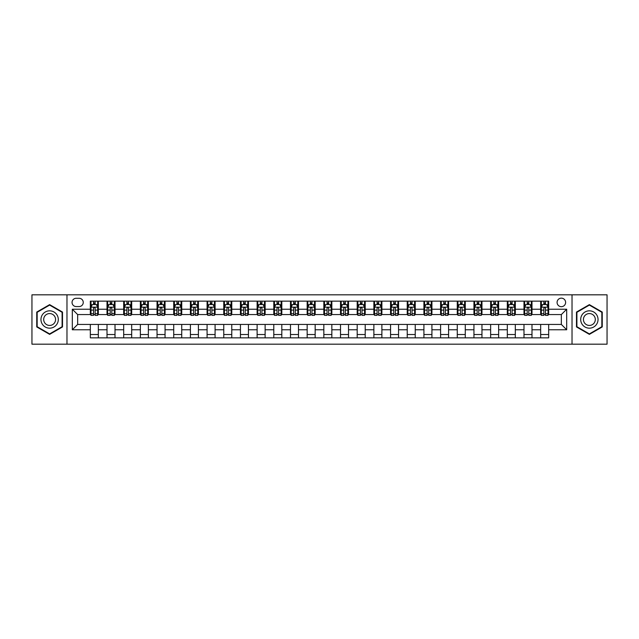 <?xml version="1.0" encoding="UTF-8"?>
<svg xmlns="http://www.w3.org/2000/svg" width="639" height="639" viewBox="0 0 639 639"><rect width="100%" height="100%" fill="white"/><g stroke="black" fill="none" stroke-linecap="round" stroke-linejoin="round"><path stroke-width="0.96" d="M561.346 298.149A4.273 4.273 0 0 0 557.08 302.423A4.273 4.273 0 0 0 561.346 306.688A4.273 4.273 0 0 0 565.619 302.423A4.273 4.273 0 0 0 561.346 298.149M572.025 344.181L607.05 344.181L607.05 294.819L572.025 294.819L572.025 344.181L66.975 344.181L66.975 294.819L31.95 294.819L31.95 344.181L66.975 344.181M76.185 306.56L79.116 306.56A4.138 4.138 0 0 0 83.254 302.423A4.138 4.138 0 0 0 79.116 298.285L76.185 298.285A4.138 4.138 0 0 0 72.047 302.423A4.138 4.138 0 0 0 76.185 306.56M572.025 294.819L66.975 294.819M90.331 329.772L72.311 329.772L72.311 309.228L90.331 309.228L90.331 314.564L77.654 314.564L77.654 324.436L90.331 324.436L90.331 337.847L548.669 337.847L548.669 324.436L561.346 324.436L561.346 314.564L548.669 314.564L548.669 309.228L566.689 309.228L566.689 329.772L548.669 329.772M548.669 309.228L548.669 301.153L90.331 301.153L90.331 309.228M540.666 301.153L540.666 314.564L541.337 314.564M543.869 314.564L545.466 314.564M548.006 314.564L548.669 314.564M540.666 314.564L531.328 314.564M523.988 301.153L523.988 314.564L524.651 314.564M527.191 314.564L528.788 314.564M523.988 314.564L514.651 314.564M507.31 301.153L507.31 314.564L507.973 314.564M510.513 314.564L512.111 314.564M507.31 314.564L497.965 314.564M490.632 301.153L490.632 314.564L491.295 314.564M493.835 314.564L495.433 314.564M490.632 314.564L481.287 314.564M473.946 301.153L473.946 314.564L474.617 314.564M477.149 314.564L478.755 314.564M473.946 314.564L464.609 314.564M457.268 301.153L457.268 314.564L457.939 314.564M460.471 314.564L462.077 314.564M457.268 314.564L447.931 314.564M440.591 301.153L440.591 314.564L441.261 314.564M443.793 314.564L445.391 314.564M440.591 314.564L431.253 314.564M423.913 301.153L423.913 314.564L424.576 314.564M427.116 314.564L428.713 314.564M423.913 314.564L414.575 314.564M407.235 301.153L407.235 314.564L407.898 314.564M410.438 314.564L412.035 314.564M407.235 314.564L397.889 314.564M390.557 301.153L390.557 314.564L391.22 314.564M393.76 314.564L395.357 314.564M390.557 314.564L381.211 314.564M373.871 301.153L373.871 314.564L374.542 314.564M377.074 314.564L378.679 314.564M373.871 314.564L364.534 314.564M357.193 301.153L357.193 314.564L357.864 314.564M360.396 314.564L362.001 314.564M357.193 314.564L347.856 314.564M340.515 301.153L340.515 314.564L341.186 314.564M343.718 314.564L345.316 314.564M340.515 314.564L331.178 314.564M323.837 301.153L323.837 314.564L324.5 314.564M327.04 314.564L328.638 314.564M323.837 314.564L314.5 314.564M307.159 301.153L307.159 314.564L307.822 314.564M310.362 314.564L311.96 314.564M307.159 314.564L297.814 314.564M290.481 301.153L290.481 314.564L291.144 314.564M293.684 314.564L295.282 314.564M290.481 314.564L281.136 314.564M273.796 301.153L273.796 314.564L274.466 314.564M276.999 314.564L278.604 314.564M273.796 314.564L264.458 314.564M257.118 301.153L257.118 314.564L257.789 314.564M260.321 314.564L261.926 314.564M257.118 314.564L247.78 314.564M240.44 301.153L240.44 314.564L241.111 314.564M243.643 314.564L245.24 314.564M240.44 314.564L231.102 314.564M223.762 301.153L223.762 314.564L224.425 314.564M226.965 314.564L228.562 314.564M223.762 314.564L214.424 314.564M207.084 301.153L207.084 314.564L207.747 314.564M210.287 314.564L211.884 314.564M207.084 314.564L197.739 314.564M190.406 301.153L190.406 314.564L191.069 314.564M193.609 314.564L195.207 314.564M190.406 314.564L181.061 314.564M173.72 301.153L173.72 314.564L174.391 314.564M176.923 314.564L178.529 314.564M173.72 314.564L164.383 314.564M157.042 301.153L157.042 314.564L157.713 314.564M160.245 314.564L161.851 314.564M157.042 314.564L147.705 314.564M140.364 301.153L140.364 314.564L141.035 314.564M143.567 314.564L145.165 314.564M140.364 314.564L131.027 314.564M123.686 301.153L123.686 314.564L124.349 314.564M126.889 314.564L128.487 314.564M123.686 314.564L114.349 314.564M107.009 301.153L107.009 314.564L107.672 314.564M110.212 314.564L111.809 314.564M107.009 314.564L97.663 314.564M90.331 314.564L90.994 314.564M93.534 314.564L95.131 314.564M90.331 324.436L98.334 324.436L98.334 337.847M548.669 324.436L98.334 324.436M98.334 301.153L98.334 314.564M90.331 304.491L90.994 304.491M93.534 304.491L95.131 304.491M97.663 304.491L98.334 304.491M90.331 334.509L98.334 334.509M107.009 324.436L107.009 337.847M115.012 301.153L115.012 314.564M107.009 304.491L107.672 304.491M110.212 304.491L111.809 304.491M114.349 304.491L115.012 304.491M115.012 324.436L115.012 337.847M107.009 334.509L115.012 334.509M123.686 324.436L123.686 337.847M131.69 324.436L131.69 337.847M123.686 334.509L131.69 334.509M131.69 301.153L131.69 314.564M123.686 304.491L124.349 304.491M126.889 304.491L128.487 304.491M131.027 304.491L131.69 304.491M140.364 324.436L140.364 337.847M148.368 324.436L148.368 337.847M140.364 334.509L148.368 334.509M148.368 301.153L148.368 314.564M140.364 304.491L141.035 304.491M143.567 304.491L145.165 304.491M147.705 304.491L148.368 304.491M157.042 324.436L157.042 337.847M165.054 324.436L165.054 337.847M157.042 334.509L165.054 334.509M165.054 301.153L165.054 314.564M157.042 304.491L157.713 304.491M160.245 304.491L161.851 304.491M164.383 304.491L165.054 304.491M173.72 324.436L173.72 337.847M181.732 324.436L181.732 337.847M173.72 334.509L181.732 334.509M181.732 301.153L181.732 314.564M173.72 304.491L174.391 304.491M176.923 304.491L178.529 304.491M181.061 304.491L181.732 304.491M190.406 324.436L190.406 337.847M198.41 324.436L198.41 337.847M190.406 334.509L198.41 334.509M198.41 301.153L198.41 314.564M190.406 304.491L191.069 304.491M193.609 304.491L195.207 304.491M197.739 304.491L198.41 304.491M207.084 324.436L207.084 337.847M215.087 324.436L215.087 337.847M207.084 334.509L215.087 334.509M215.087 301.153L215.087 314.564M207.084 304.491L207.747 304.491M210.287 304.491L211.884 304.491M214.424 304.491L215.087 304.491M223.762 324.436L223.762 337.847M231.765 324.436L231.765 337.847M223.762 334.509L231.765 334.509M231.765 301.153L231.765 314.564M223.762 304.491L224.425 304.491M226.965 304.491L228.562 304.491M231.102 304.491L231.765 304.491M240.44 324.436L240.44 337.847M248.443 324.436L248.443 337.847M240.44 334.509L248.443 334.509M248.443 301.153L248.443 314.564M240.44 304.491L241.111 304.491M243.643 304.491L245.24 304.491M247.78 304.491L248.443 304.491M257.118 324.436L257.118 337.847M265.129 324.436L265.129 337.847M257.118 334.509L265.129 334.509M265.129 301.153L265.129 314.564M257.118 304.491L257.789 304.491M260.321 304.491L261.926 304.491M264.458 304.491L265.129 304.491M273.796 324.436L273.796 337.847M281.807 324.436L281.807 337.847M273.796 334.509L281.807 334.509M281.807 301.153L281.807 314.564M273.796 304.491L274.466 304.491M276.999 304.491L278.604 304.491M281.136 304.491L281.807 304.491M290.481 324.436L290.481 337.847M298.485 324.436L298.485 337.847M290.481 334.509L298.485 334.509M298.485 301.153L298.485 314.564M290.481 304.491L291.144 304.491M293.684 304.491L295.282 304.491M297.814 304.491L298.485 304.491M307.159 324.436L307.159 337.847M315.163 324.436L315.163 337.847M307.159 334.509L315.163 334.509M315.163 301.153L315.163 314.564M307.159 304.491L307.822 304.491M310.362 304.491L311.96 304.491M314.5 304.491L315.163 304.491M323.837 324.436L323.837 337.847M331.841 324.436L331.841 337.847M323.837 334.509L331.841 334.509M331.841 301.153L331.841 314.564M323.837 304.491L324.5 304.491M327.04 304.491L328.638 304.491M331.178 304.491L331.841 304.491M340.515 324.436L340.515 337.847M348.519 324.436L348.519 337.847M340.515 334.509L348.519 334.509M348.519 301.153L348.519 314.564M340.515 304.491L341.186 304.491M343.718 304.491L345.316 304.491M347.856 304.491L348.519 304.491M357.193 324.436L357.193 337.847M365.204 324.436L365.204 337.847M357.193 334.509L365.204 334.509M365.204 301.153L365.204 314.564M357.193 304.491L357.864 304.491M360.396 304.491L362.001 304.491M364.534 304.491L365.204 304.491M373.871 324.436L373.871 337.847M381.882 324.436L381.882 337.847M373.871 334.509L381.882 334.509M381.882 301.153L381.882 314.564M373.871 304.491L374.542 304.491M377.074 304.491L378.679 304.491M381.211 304.491L381.882 304.491M390.557 324.436L390.557 337.847M398.56 324.436L398.56 337.847M390.557 334.509L398.56 334.509M398.56 301.153L398.56 314.564M390.557 304.491L391.22 304.491M393.76 304.491L395.357 304.491M397.889 304.491L398.56 304.491M407.235 324.436L407.235 337.847M415.238 324.436L415.238 337.847M407.235 334.509L415.238 334.509M415.238 301.153L415.238 314.564M407.235 304.491L407.898 304.491M410.438 304.491L412.035 304.491M414.575 304.491L415.238 304.491M423.913 324.436L423.913 337.847M431.916 324.436L431.916 337.847M423.913 334.509L431.916 334.509M431.916 301.153L431.916 314.564M423.913 304.491L424.576 304.491M427.116 304.491L428.713 304.491M431.253 304.491L431.916 304.491M440.591 324.436L440.591 337.847M448.594 324.436L448.594 337.847M440.591 334.509L448.594 334.509M448.594 301.153L448.594 314.564M440.591 304.491L441.261 304.491M443.793 304.491L445.391 304.491M447.931 304.491L448.594 304.491M457.268 324.436L457.268 337.847M465.28 324.436L465.28 337.847M457.268 334.509L465.28 334.509M465.28 301.153L465.28 314.564M457.268 304.491L457.939 304.491M460.471 304.491L462.077 304.491M464.609 304.491L465.28 304.491M473.946 324.436L473.946 337.847M481.958 324.436L481.958 337.847M473.946 334.509L481.958 334.509M481.958 301.153L481.958 314.564M473.946 304.491L474.617 304.491M477.149 304.491L478.755 304.491M481.287 304.491L481.958 304.491M490.632 324.436L490.632 337.847M498.636 324.436L498.636 337.847M490.632 334.509L498.636 334.509M498.636 301.153L498.636 314.564M490.632 304.491L491.295 304.491M493.835 304.491L495.433 304.491M497.965 304.491L498.636 304.491M507.31 324.436L507.31 337.847M515.314 324.436L515.314 337.847M507.31 334.509L515.314 334.509M515.314 301.153L515.314 314.564M507.31 304.491L507.973 304.491M510.513 304.491L512.111 304.491M514.651 304.491L515.314 304.491M523.988 324.436L523.988 337.847M531.991 324.436L531.991 337.847M523.988 334.509L531.991 334.509M531.991 301.153L531.991 314.564M523.988 304.491L524.651 304.491M527.191 304.491L528.788 304.491M531.328 304.491L531.991 304.491M540.666 324.436L540.666 337.847M540.666 334.509L548.669 334.509M540.666 304.491L541.337 304.491M543.869 304.491L545.466 304.491M548.006 304.491L548.669 304.491M77.654 314.564L72.311 309.228M77.654 324.436L72.311 329.772M566.689 309.228L561.346 314.564M566.689 329.772L561.346 324.436M49.626 334.365L62.51 326.936L62.51 312.064L49.626 304.635L36.75 312.064L36.75 326.936L49.626 334.365M602.25 312.064L589.374 304.635L576.49 312.064L576.49 326.936L589.374 334.365L602.25 326.936L602.25 312.064M95.131 302.886L93.534 302.886M97.663 313.693L95.131 313.693L95.131 315.362L97.663 315.362L97.663 307.223L96.329 304.555L92.328 304.555L90.994 307.223L90.994 315.362L93.534 315.362L93.534 313.693L90.994 313.693M90.994 307.223L90.994 301.153M97.663 307.223L97.663 301.153M93.534 304.555L93.534 301.153M95.131 301.153L95.131 304.555M95.131 313.693L95.131 308.222C94.596 307.199 94.061 307.199 93.534 308.222L93.534 313.693M111.809 302.886L110.212 302.886M114.349 313.693L111.809 313.693L111.809 315.362L114.349 315.362L114.349 307.223L113.007 304.555L109.005 304.555L107.672 307.223L107.672 315.362L110.212 315.362L110.212 313.693L107.672 313.693M107.672 307.223L107.672 301.153M114.349 307.223L114.349 301.153M110.212 304.555L110.212 301.153M111.809 301.153L111.809 304.555M111.809 313.693L111.809 308.222C111.274 307.199 110.747 307.199 110.212 308.222L110.212 313.693M128.487 302.886L126.889 302.886M131.027 313.693L128.487 313.693L128.487 315.362L131.027 315.362L131.027 307.223L129.693 304.555L125.683 304.555L124.349 307.223L124.349 315.362L126.889 315.362L126.889 313.693L124.349 313.693M124.349 307.223L124.349 301.153M131.027 307.223L131.027 301.153M126.889 304.555L126.889 301.153M128.487 301.153L128.487 304.555M128.487 313.693L128.487 308.222C127.96 307.199 127.425 307.199 126.889 308.222L126.889 313.693M145.165 302.886L143.567 302.886M147.705 313.693L145.165 313.693L145.165 315.362L147.705 315.362L147.705 307.223L146.371 304.555L142.369 304.555L141.035 307.223L141.035 315.362L143.567 315.362L143.567 313.693L141.035 313.693M141.035 307.223L141.035 301.153M147.705 307.223L147.705 301.153M143.567 304.555L143.567 301.153M145.165 301.153L145.165 304.555M145.165 313.693L145.165 308.222C144.638 307.199 144.102 307.199 143.567 308.222L143.567 313.693M161.851 302.886L160.245 302.886M164.383 313.693L161.851 313.693L161.851 315.362L164.383 315.362L164.383 307.223L163.049 304.555L159.047 304.555L157.713 307.223L157.713 315.362L160.245 315.362L160.245 313.693L157.713 313.693M157.713 307.223L157.713 301.153M164.383 307.223L164.383 301.153M160.245 304.555L160.245 301.153M161.851 301.153L161.851 304.555M161.851 313.693L161.851 308.222C161.316 307.199 160.78 307.199 160.245 308.222L160.245 313.693M57.143 315.163A8.674 8.674 0 0 0 45.297 311.992A8.674 8.674 0 0 0 42.118 323.837A8.674 8.674 0 0 0 53.964 327.008A8.674 8.674 0 0 0 57.143 315.163M54.77 316.529A5.935 5.935 0 0 0 46.663 314.356A5.935 5.935 0 0 0 44.49 322.471A5.935 5.935 0 0 0 52.598 324.644A5.935 5.935 0 0 0 54.77 316.529M49.626 333.909L37.158 326.705L37.158 312.295L49.626 305.091L62.103 312.295L62.103 326.705L49.626 333.909M589.374 328.174A8.674 8.674 0 0 0 598.04 319.5A8.674 8.674 0 0 0 589.374 310.826A8.674 8.674 0 0 0 580.699 319.5A8.674 8.674 0 0 0 589.374 328.174M589.374 325.435A5.935 5.935 0 0 0 595.308 319.5A5.935 5.935 0 0 0 589.374 313.565A5.935 5.935 0 0 0 583.431 319.5A5.935 5.935 0 0 0 589.374 325.435M576.897 312.295L589.374 305.091L601.842 312.295L601.842 326.705L589.374 333.909L576.897 326.705L576.897 312.295M178.529 302.886L176.923 302.886M181.061 313.693L178.529 313.693L178.529 315.362L181.061 315.362L181.061 307.223L179.727 304.555L175.725 304.555L174.391 307.223L174.391 315.362L176.923 315.362L176.923 313.693L174.391 313.693M174.391 307.223L174.391 301.153M181.061 307.223L181.061 301.153M176.923 304.555L176.923 301.153M178.529 301.153L178.529 304.555M178.529 313.693L178.529 308.222C177.993 307.199 177.458 307.199 176.923 308.222L176.923 313.693M195.207 302.886L193.609 302.886M197.739 313.693L195.207 313.693L195.207 315.362L197.739 315.362L197.739 307.223L196.405 304.555L192.403 304.555L191.069 307.223L191.069 315.362L193.609 315.362L193.609 313.693L191.069 313.693M191.069 307.223L191.069 301.153M197.739 307.223L197.739 301.153M193.609 304.555L193.609 301.153M195.207 301.153L195.207 304.555M195.207 313.693L195.207 308.222C194.671 307.199 194.136 307.199 193.609 308.222L193.609 313.693M211.884 302.886L210.287 302.886M214.424 313.693L211.884 313.693L211.884 315.362L214.424 315.362L214.424 307.223L213.083 304.555L209.081 304.555L207.747 307.223L207.747 315.362L210.287 315.362L210.287 313.693L207.747 313.693M207.747 307.223L207.747 301.153M214.424 307.223L214.424 301.153M210.287 304.555L210.287 301.153M211.884 301.153L211.884 304.555M211.884 313.693L211.884 308.222C211.349 307.199 210.822 307.199 210.287 308.222L210.287 313.693M228.562 302.886L226.965 302.886M231.102 313.693L228.562 313.693L228.562 315.362L231.102 315.362L231.102 307.223L229.768 304.555L225.767 304.555L224.425 307.223L224.425 315.362L226.965 315.362L226.965 313.693L224.425 313.693M224.425 307.223L224.425 301.153M231.102 307.223L231.102 301.153M226.965 304.555L226.965 301.153M228.562 301.153L228.562 304.555M228.562 313.693L228.562 308.222C228.035 307.199 227.5 307.199 226.965 308.222L226.965 313.693M245.24 302.886L243.643 302.886M247.78 313.693L245.24 313.693L245.24 315.362L247.78 315.362L247.78 307.223L246.446 304.555L242.445 304.555L241.111 307.223L241.111 315.362L243.643 315.362L243.643 313.693L241.111 313.693M241.111 307.223L241.111 301.153M247.78 307.223L247.78 301.153M243.643 304.555L243.643 301.153M245.24 301.153L245.24 304.555M245.24 313.693L245.24 308.222C244.713 307.199 244.178 307.199 243.643 308.222L243.643 313.693M261.926 302.886L260.321 302.886M264.458 313.693L261.926 313.693L261.926 315.362L264.458 315.362L264.458 307.223L263.124 304.555L259.122 304.555L257.789 307.223L257.789 315.362L260.321 315.362L260.321 313.693L257.789 313.693M257.789 307.223L257.789 301.153M264.458 307.223L264.458 301.153M260.321 304.555L260.321 301.153M261.926 301.153L261.926 304.555M261.926 313.693L261.926 308.222C261.391 307.199 260.856 307.199 260.321 308.222L260.321 313.693M278.604 302.886L276.999 302.886M281.136 313.693L278.604 313.693L278.604 315.362L281.136 315.362L281.136 307.223L279.802 304.555L275.8 304.555L274.466 307.223L274.466 315.362L276.999 315.362L276.999 313.693L274.466 313.693M274.466 307.223L274.466 301.153M281.136 307.223L281.136 301.153M276.999 304.555L276.999 301.153M278.604 301.153L278.604 304.555M278.604 313.693L278.604 308.222C278.069 307.199 277.534 307.199 276.999 308.222L276.999 313.693M295.282 302.886L293.684 302.886M297.814 313.693L295.282 313.693L295.282 315.362L297.814 315.362L297.814 307.223L296.48 304.555L292.478 304.555L291.144 307.223L291.144 315.362L293.684 315.362L293.684 313.693L291.144 313.693M291.144 307.223L291.144 301.153M297.814 307.223L297.814 301.153M293.684 304.555L293.684 301.153M295.282 301.153L295.282 304.555M295.282 313.693L295.282 308.222C294.747 307.199 294.212 307.199 293.684 308.222L293.684 313.693M311.96 302.886L310.362 302.886M314.5 313.693L311.96 313.693L311.96 315.362L314.5 315.362L314.5 307.223L313.158 304.555L309.156 304.555L307.822 307.223L307.822 315.362L310.362 315.362L310.362 313.693L307.822 313.693M307.822 307.223L307.822 301.153M314.5 307.223L314.5 301.153M310.362 304.555L310.362 301.153M311.96 301.153L311.96 304.555M311.96 313.693L311.96 308.222C311.425 307.199 310.897 307.199 310.362 308.222L310.362 313.693M328.638 302.886L327.04 302.886M331.178 313.693L328.638 313.693L328.638 315.362L331.178 315.362L331.178 307.223L329.844 304.555L325.842 304.555L324.5 307.223L324.5 315.362L327.04 315.362L327.04 313.693L324.5 313.693M324.5 307.223L324.5 301.153M331.178 307.223L331.178 301.153M327.04 304.555L327.04 301.153M328.638 301.153L328.638 304.555M328.638 313.693L328.638 308.222C328.111 307.199 327.575 307.199 327.04 308.222L327.04 313.693M345.316 302.886L343.718 302.886M347.856 313.693L345.316 313.693L345.316 315.362L347.856 315.362L347.856 307.223L346.522 304.555L342.52 304.555L341.186 307.223L341.186 315.362L343.718 315.362L343.718 313.693L341.186 313.693M341.186 307.223L341.186 301.153M347.856 307.223L347.856 301.153M343.718 304.555L343.718 301.153M345.316 301.153L345.316 304.555M345.316 313.693L345.316 308.222C344.788 307.199 344.253 307.199 343.718 308.222L343.718 313.693M362.001 302.886L360.396 302.886M364.534 313.693L362.001 313.693L362.001 315.362L364.534 315.362L364.534 307.223L363.2 304.555L359.198 304.555L357.864 307.223L357.864 315.362L360.396 315.362L360.396 313.693L357.864 313.693M357.864 307.223L357.864 301.153M364.534 307.223L364.534 301.153M360.396 304.555L360.396 301.153M362.001 301.153L362.001 304.555M362.001 313.693L362.001 308.222C361.466 307.199 360.931 307.199 360.396 308.222L360.396 313.693M378.679 302.886L377.074 302.886M381.211 313.693L378.679 313.693L378.679 315.362L381.211 315.362L381.211 307.223L379.878 304.555L375.876 304.555L374.542 307.223L374.542 315.362L377.074 315.362L377.074 313.693L374.542 313.693M374.542 307.223L374.542 301.153M381.211 307.223L381.211 301.153M377.074 304.555L377.074 301.153M378.679 301.153L378.679 304.555M378.679 313.693L378.679 308.222C378.144 307.199 377.609 307.199 377.074 308.222L377.074 313.693M395.357 302.886L393.76 302.886M397.889 313.693L395.357 313.693L395.357 315.362L397.889 315.362L397.889 307.223L396.555 304.555L392.554 304.555L391.22 307.223L391.22 315.362L393.76 315.362L393.76 313.693L391.22 313.693M391.22 307.223L391.22 301.153M397.889 307.223L397.889 301.153M393.76 304.555L393.76 301.153M395.357 301.153L395.357 304.555M395.357 313.693L395.357 308.222C394.822 307.199 394.287 307.199 393.76 308.222L393.76 313.693M412.035 302.886L410.438 302.886M414.575 313.693L412.035 313.693L412.035 315.362L414.575 315.362L414.575 307.223L413.233 304.555L409.232 304.555L407.898 307.223L407.898 315.362L410.438 315.362L410.438 313.693L407.898 313.693M407.898 307.223L407.898 301.153M414.575 307.223L414.575 301.153M410.438 304.555L410.438 301.153M412.035 301.153L412.035 304.555M412.035 313.693L412.035 308.222C411.5 307.199 410.973 307.199 410.438 308.222L410.438 313.693M428.713 302.886L427.116 302.886M431.253 313.693L428.713 313.693L428.713 315.362L431.253 315.362L431.253 307.223L429.919 304.555L425.917 304.555L424.576 307.223L424.576 315.362L427.116 315.362L427.116 313.693L424.576 313.693M424.576 307.223L424.576 301.153M431.253 307.223L431.253 301.153M427.116 304.555L427.116 301.153M428.713 301.153L428.713 304.555M428.713 313.693L428.713 308.222C428.186 307.199 427.651 307.199 427.116 308.222L427.116 313.693M445.391 302.886L443.793 302.886M447.931 313.693L445.391 313.693L445.391 315.362L447.931 315.362L447.931 307.223L446.597 304.555L442.595 304.555L441.261 307.223L441.261 315.362L443.793 315.362L443.793 313.693L441.261 313.693M441.261 307.223L441.261 301.153M447.931 307.223L447.931 301.153M443.793 304.555L443.793 301.153M445.391 301.153L445.391 304.555M445.391 313.693L445.391 308.222C444.864 307.199 444.329 307.199 443.793 308.222L443.793 313.693M462.077 302.886L460.471 302.886M464.609 313.693L462.077 313.693L462.077 315.362L464.609 315.362L464.609 307.223L463.275 304.555L459.273 304.555L457.939 307.223L457.939 315.362L460.471 315.362L460.471 313.693L457.939 313.693M457.939 307.223L457.939 301.153M464.609 307.223L464.609 301.153M460.471 304.555L460.471 301.153M462.077 301.153L462.077 304.555M462.077 313.693L462.077 308.222C461.542 307.199 461.007 307.199 460.471 308.222L460.471 313.693M478.755 302.886L477.149 302.886M481.287 313.693L478.755 313.693L478.755 315.362L481.287 315.362L481.287 307.223L479.953 304.555L475.951 304.555L474.617 307.223L474.617 315.362L477.149 315.362L477.149 313.693L474.617 313.693M474.617 307.223L474.617 301.153M481.287 307.223L481.287 301.153M477.149 304.555L477.149 301.153M478.755 301.153L478.755 304.555M478.755 313.693L478.755 308.222C478.22 307.199 477.684 307.199 477.149 308.222L477.149 313.693M495.433 302.886L493.835 302.886M497.965 313.693L495.433 313.693L495.433 315.362L497.965 315.362L497.965 307.223L496.631 304.555L492.629 304.555L491.295 307.223L491.295 315.362L493.835 315.362L493.835 313.693L491.295 313.693M491.295 307.223L491.295 301.153M497.965 307.223L497.965 301.153M493.835 304.555L493.835 301.153M495.433 301.153L495.433 304.555M495.433 313.693L495.433 308.222C494.898 307.199 494.362 307.199 493.835 308.222L493.835 313.693M512.111 302.886L510.513 302.886M514.651 313.693L512.111 313.693L512.111 315.362L514.651 315.362L514.651 307.223L513.317 304.555L509.307 304.555L507.973 307.223L507.973 315.362L510.513 315.362L510.513 313.693L507.973 313.693M507.973 307.223L507.973 301.153M514.651 307.223L514.651 301.153M510.513 304.555L510.513 301.153M512.111 301.153L512.111 304.555M512.111 313.693L512.111 308.222C511.575 307.199 511.048 307.199 510.513 308.222L510.513 313.693M528.788 302.886L527.191 302.886M531.328 313.693L528.788 313.693L528.788 315.362L531.328 315.362L531.328 307.223L529.995 304.555L525.993 304.555L524.651 307.223L524.651 315.362L527.191 315.362L527.191 313.693L524.651 313.693M524.651 307.223L524.651 301.153M531.328 307.223L531.328 301.153M527.191 304.555L527.191 301.153M528.788 301.153L528.788 304.555M528.788 313.693L528.788 308.222C528.261 307.199 527.726 307.199 527.191 308.222L527.191 313.693M545.466 302.886L543.869 302.886M548.006 313.693L545.466 313.693L545.466 315.362L548.006 315.362L548.006 307.223L546.672 304.555L542.671 304.555L541.337 307.223L541.337 315.362L543.869 315.362L543.869 313.693L541.337 313.693M541.337 307.223L541.337 301.153M548.006 307.223L548.006 301.153M543.869 304.555L543.869 301.153M545.466 301.153L545.466 304.555M545.466 313.693L545.466 308.222C544.939 307.199 544.404 307.199 543.869 308.222L543.869 313.693M107.009 329.772L98.334 329.772M107.009 309.228L98.334 309.228M123.686 309.228L115.012 309.228M123.686 329.772L115.012 329.772M140.364 309.228L131.69 309.228M140.364 329.772L131.69 329.772M157.042 309.228L148.368 309.228M157.042 329.772L148.368 329.772M173.72 309.228L165.054 309.228M173.72 329.772L165.054 329.772M190.406 309.228L181.732 309.228M190.406 329.772L181.732 329.772M207.084 309.228L198.41 309.228M207.084 329.772L198.41 329.772M223.762 309.228L215.087 309.228M223.762 329.772L215.087 329.772M240.44 309.228L231.765 309.228M240.44 329.772L231.765 329.772M257.118 309.228L248.443 309.228M257.118 329.772L248.443 329.772M273.796 309.228L265.129 309.228M273.796 329.772L265.129 329.772M290.481 309.228L281.807 309.228M290.481 329.772L281.807 329.772M307.159 309.228L298.485 309.228M307.159 329.772L298.485 329.772M323.837 309.228L315.163 309.228M323.837 329.772L315.163 329.772M340.515 309.228L331.841 309.228M340.515 329.772L331.841 329.772M357.193 309.228L348.519 309.228M357.193 329.772L348.519 329.772M373.871 309.228L365.204 309.228M373.871 329.772L365.204 329.772M390.557 309.228L381.882 309.228M390.557 329.772L381.882 329.772M407.235 309.228L398.56 309.228M407.235 329.772L398.56 329.772M423.913 309.228L415.238 309.228M423.913 329.772L415.238 329.772M440.591 309.228L431.916 309.228M440.591 329.772L431.916 329.772M457.268 309.228L448.594 309.228M457.268 329.772L448.594 329.772M473.946 309.228L465.28 309.228M473.946 329.772L465.28 329.772M490.632 309.228L481.958 309.228M490.632 329.772L481.958 329.772M507.31 309.228L498.636 309.228M507.31 329.772L498.636 329.772M523.988 309.228L515.314 309.228M523.988 329.772L515.314 329.772M540.666 309.228L531.991 309.228M540.666 329.772L531.991 329.772M97.631 307.159L91.026 307.159M90.994 304.715L92.248 304.715M96.409 304.715L97.663 304.715M93.534 310.115L90.994 310.115M97.663 310.115L95.131 310.115M95.131 303.733L93.534 303.733M114.309 307.159L107.703 307.159M107.672 304.715L108.926 304.715M113.095 304.715L114.349 304.715M110.212 310.115L107.672 310.115M114.349 310.115L111.809 310.115M111.809 303.733L110.212 303.733M130.995 307.159L124.389 307.159M124.349 304.715L125.603 304.715M129.773 304.715L131.027 304.715M126.889 310.115L124.349 310.115M131.027 310.115L128.487 310.115M128.487 303.733L126.889 303.733M147.673 307.159L141.067 307.159M141.035 304.715L142.289 304.715M146.451 304.715L147.705 304.715M143.567 310.115L141.035 310.115M147.705 310.115L145.165 310.115M145.165 303.733L143.567 303.733M164.351 307.159L157.745 307.159M157.713 304.715L158.967 304.715M163.129 304.715L164.383 304.715M160.245 310.115L157.713 310.115M164.383 310.115L161.851 310.115M161.851 303.733L160.245 303.733M181.029 307.159L174.423 307.159M174.391 304.715L175.645 304.715M179.807 304.715L181.061 304.715M176.923 310.115L174.391 310.115M181.061 310.115L178.529 310.115M178.529 303.733L176.923 303.733M197.707 307.159L191.101 307.159M191.069 304.715L192.323 304.715M196.485 304.715L197.739 304.715M193.609 310.115L191.069 310.115M197.739 310.115L195.207 310.115M195.207 303.733L193.609 303.733M214.384 307.159L207.779 307.159M207.747 304.715L209.001 304.715M213.17 304.715L214.424 304.715M210.287 310.115L207.747 310.115M214.424 310.115L211.884 310.115M211.884 303.733L210.287 303.733M231.07 307.159L224.465 307.159M224.425 304.715L225.679 304.715M229.848 304.715L231.102 304.715M226.965 310.115L224.425 310.115M231.102 310.115L228.562 310.115M228.562 303.733L226.965 303.733M247.748 307.159L241.143 307.159M241.111 304.715L242.365 304.715M246.526 304.715L247.78 304.715M243.643 310.115L241.111 310.115M247.78 310.115L245.24 310.115M245.24 303.733L243.643 303.733M264.426 307.159L257.821 307.159M257.789 304.715L259.043 304.715M263.204 304.715L264.458 304.715M260.321 310.115L257.789 310.115M264.458 310.115L261.926 310.115M261.926 303.733L260.321 303.733M281.104 307.159L274.498 307.159M274.466 304.715L275.721 304.715M279.882 304.715L281.136 304.715M276.999 310.115L274.466 310.115M281.136 310.115L278.604 310.115M278.604 303.733L276.999 303.733M297.782 307.159L291.176 307.159M291.144 304.715L292.398 304.715M296.56 304.715L297.814 304.715M293.684 310.115L291.144 310.115M297.814 310.115L295.282 310.115M295.282 303.733L293.684 303.733M314.46 307.159L307.854 307.159M307.822 304.715L309.076 304.715M313.246 304.715L314.5 304.715M310.362 310.115L307.822 310.115M314.5 310.115L311.96 310.115M311.96 303.733L310.362 303.733M331.146 307.159L324.54 307.159M324.5 304.715L325.754 304.715M329.924 304.715L331.178 304.715M327.04 310.115L324.5 310.115M331.178 310.115L328.638 310.115M328.638 303.733L327.04 303.733M347.824 307.159L341.218 307.159M341.186 304.715L342.44 304.715M346.602 304.715L347.856 304.715M343.718 310.115L341.186 310.115M347.856 310.115L345.316 310.115M345.316 303.733L343.718 303.733M364.502 307.159L357.896 307.159M357.864 304.715L359.118 304.715M363.279 304.715L364.534 304.715M360.396 310.115L357.864 310.115M364.534 310.115L362.001 310.115M362.001 303.733L360.396 303.733M381.179 307.159L374.574 307.159M374.542 304.715L375.796 304.715M379.957 304.715L381.211 304.715M377.074 310.115L374.542 310.115M381.211 310.115L378.679 310.115M378.679 303.733L377.074 303.733M397.857 307.159L391.252 307.159M391.22 304.715L392.474 304.715M396.635 304.715L397.889 304.715M393.76 310.115L391.22 310.115M397.889 310.115L395.357 310.115M395.357 303.733L393.76 303.733M414.535 307.159L407.93 307.159M407.898 304.715L409.152 304.715M413.321 304.715L414.575 304.715M410.438 310.115L407.898 310.115M414.575 310.115L412.035 310.115M412.035 303.733L410.438 303.733M431.221 307.159L424.615 307.159M424.576 304.715L425.83 304.715M429.999 304.715L431.253 304.715M427.116 310.115L424.576 310.115M431.253 310.115L428.713 310.115M428.713 303.733L427.116 303.733M447.899 307.159L441.293 307.159M441.261 304.715L442.515 304.715M446.677 304.715L447.931 304.715M443.793 310.115L441.261 310.115M447.931 310.115L445.391 310.115M445.391 303.733L443.793 303.733M464.577 307.159L457.971 307.159M457.939 304.715L459.193 304.715M463.355 304.715L464.609 304.715M460.471 310.115L457.939 310.115M464.609 310.115L462.077 310.115M462.077 303.733L460.471 303.733M481.255 307.159L474.649 307.159M474.617 304.715L475.871 304.715M480.033 304.715L481.287 304.715M477.149 310.115L474.617 310.115M481.287 310.115L478.755 310.115M478.755 303.733L477.149 303.733M497.933 307.159L491.327 307.159M491.295 304.715L492.549 304.715M496.711 304.715L497.965 304.715M493.835 310.115L491.295 310.115M497.965 310.115L495.433 310.115M495.433 303.733L493.835 303.733M514.611 307.159L508.005 307.159M507.973 304.715L509.227 304.715M513.397 304.715L514.651 304.715M510.513 310.115L507.973 310.115M514.651 310.115L512.111 310.115M512.111 303.733L510.513 303.733M531.297 307.159L524.691 307.159M524.651 304.715L525.905 304.715M530.074 304.715L531.328 304.715M527.191 310.115L524.651 310.115M531.328 310.115L528.788 310.115M528.788 303.733L527.191 303.733M547.974 307.159L541.369 307.159M541.337 304.715L542.591 304.715M546.752 304.715L548.006 304.715M543.869 310.115L541.337 310.115M548.006 310.115L545.466 310.115M545.466 303.733L543.869 303.733"/></g></svg>

